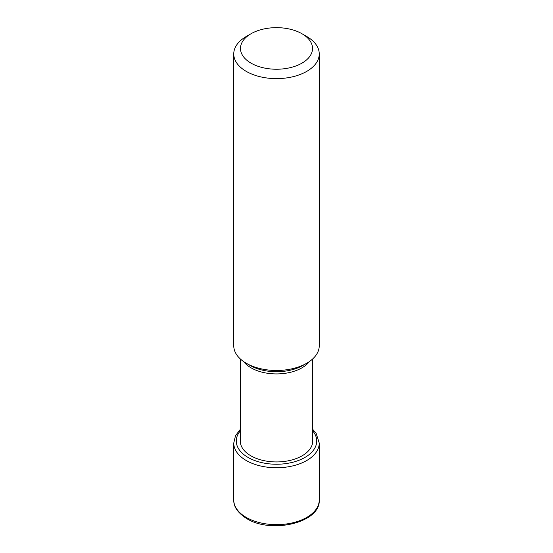 <?xml version="1.0" encoding="UTF-8"?>
<svg xmlns="http://www.w3.org/2000/svg" width="553" height="553" viewBox="0 0 553 553"><rect width="100%" height="100%" fill="white"/><g stroke="black" fill="none" stroke-linecap="round" stroke-linejoin="round"><path stroke-width="0.83" d="M312.438 438.356A36.228 20.917 180 0 1 292.475 459.792A36.228 20.917 180 0 1 250.882 455.81A36.228 20.917 180 0 1 240.562 438.356M251.034 33.74A36.014 20.793 0 0 0 251.034 63.146A36.014 20.793 0 0 0 301.966 63.146A36.014 20.793 0 0 0 301.966 33.74A36.014 20.793 0 0 0 251.034 33.74L246.272 36.491A42.747 24.678 0 0 0 233.753 53.938A42.747 24.678 0 0 0 246.272 71.392A42.747 24.678 0 0 0 292.855 76.743A42.747 24.678 0 0 0 319.247 53.938L319.247 345.798A42.747 24.678 180 0 1 306.728 363.245A42.747 24.678 180 0 1 246.272 363.245L249.977 365.381A37.514 21.657 180 0 1 249.901 365.339M306.728 363.245L303.023 365.381A37.514 21.657 180 0 1 249.977 365.381L246.272 363.245A42.747 24.678 180 0 1 233.753 345.798L233.753 53.938M319.247 53.938A42.747 24.678 0 0 0 306.728 36.491L301.966 33.74L306.728 36.491M319.247 499.967A42.747 24.678 180 0 1 292.855 522.772A42.747 24.678 180 0 1 246.272 517.421A42.747 24.678 180 0 1 233.753 499.967C233.532 506.748 237.894 512.977 246.832 518.652C271.357 534.143 320.747 522.668 319.247 499.967L319.247 443.077A42.747 24.678 0 0 1 292.855 465.875A42.747 24.678 0 0 1 246.272 460.531A42.747 24.678 0 0 1 233.753 443.077L233.753 499.967M240.562 430.587A40.224 23.219 0 0 0 248.055 457.435A40.224 23.219 0 0 0 300.058 459.84A40.224 23.219 0 0 0 312.438 430.587M243.645 361.586A35.938 20.744 0 0 0 251.021 367.807A35.938 20.744 0 0 0 251.09 367.849A35.938 20.744 0 0 0 309.355 361.586M240.562 429.024L235.516 435.674L233.753 443.077M312.438 429.024L316.15 433.352L319.247 443.077M240.562 359.16L240.562 443.679M312.438 359.16L312.438 443.679"/></g></svg>
